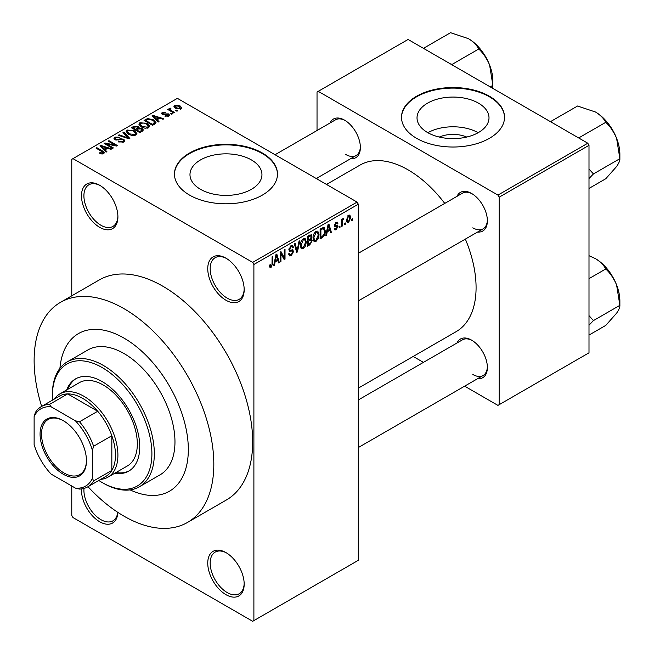 <?xml version="1.0" encoding="UTF-8"?>
<svg xmlns="http://www.w3.org/2000/svg" width="654" height="654" viewBox="0 0 654 654"><rect width="100%" height="100%" fill="white"/><g stroke="black" fill="none" stroke-linecap="round" stroke-linejoin="round"><path stroke-width="0.98" d="M225.965 300.243A25.759 14.87 60 0 1 207.751 268.696A25.759 14.87 60 0 1 225.965 258.183L225.965 258.183A25.759 14.87 60 0 1 244.179 289.722A25.759 14.87 60 0 1 225.965 300.243M226.586 258.551A24.043 13.881 -120 0 0 215.158 257.692A24.043 13.881 -120 0 0 211.471 276.953A24.043 13.881 -120 0 0 227.183 298.134A24.043 13.881 -120 0 0 239.201 299.328A24.043 13.881 -120 0 0 244.171 289.003M225.965 594.666A25.759 14.87 60 0 1 207.751 563.119A25.759 14.87 60 0 1 225.965 552.605L225.965 552.605A25.759 14.87 60 0 1 244.179 584.145A25.759 14.87 60 0 1 225.965 594.666M226.586 552.973A24.043 13.881 -120 0 0 215.158 552.115A24.043 13.881 -120 0 0 211.471 571.375A24.043 13.881 -120 0 0 227.183 592.557A24.043 13.881 -120 0 0 239.201 593.75A24.043 13.881 -120 0 0 244.171 583.425M117.875 512.393A25.759 14.87 60 0 1 99.694 521.761A25.759 14.87 60 0 1 81.513 488.93M83.982 488.44A24.043 13.881 -120 0 0 100.904 519.652A24.043 13.881 -120 0 0 112.921 520.846A24.043 13.881 -120 0 0 117.761 512.311M99.694 227.339A25.759 14.87 60 0 1 81.48 195.791A25.759 14.87 60 0 1 99.694 185.278L99.694 185.278A25.759 14.87 60 0 1 117.908 216.826A25.759 14.87 60 0 1 99.694 227.339M100.307 185.646A24.043 13.881 -120 0 0 88.887 184.788A24.043 13.881 -120 0 0 85.2 204.048A24.043 13.881 -120 0 0 100.904 225.238A24.043 13.881 -120 0 0 112.921 226.423A24.043 13.881 -120 0 0 117.892 216.106M439.292 137.054A22.8 13.162 180 0 1 466.735 137.054M478.466 103.152A35.986 20.781 0 0 0 439.243 98.648A35.986 20.781 0 0 0 417.023 117.843A35.986 20.781 0 0 0 427.569 132.533A35.986 20.781 0 0 0 466.784 137.038A35.986 20.781 0 0 0 489.004 117.843A35.986 20.781 0 0 0 478.466 103.152M478.172 132.705A35.986 20.781 0 0 0 427.863 132.705M489.437 96.252A51.511 29.741 0 0 0 433.3 89.802A51.511 29.741 0 0 0 401.499 117.279A51.511 29.741 0 0 0 416.59 138.313A51.511 29.741 0 0 0 472.728 144.755A51.511 29.741 0 0 0 504.528 117.279A51.511 29.741 0 0 0 489.437 96.252M504.528 117.565A51.511 29.741 0 0 0 489.437 96.808A51.511 29.741 0 0 0 433.528 90.309A51.511 29.741 0 0 0 401.507 117.565M200.516 189.317A35.986 20.781 180 0 1 189.979 174.618A35.986 20.781 180 0 1 212.19 155.423A35.986 20.781 180 0 1 251.414 159.928A35.986 20.781 180 0 1 261.952 174.618A35.986 20.781 180 0 1 239.74 193.821A35.986 20.781 180 0 1 200.516 189.317M262.393 153.028A51.511 29.741 0 0 0 206.255 146.586A51.511 29.741 0 0 0 174.454 174.062A51.511 29.741 0 0 0 189.537 195.088A51.511 29.741 0 0 0 245.675 201.538A51.511 29.741 0 0 0 277.476 174.062A51.511 29.741 0 0 0 262.393 153.028M277.476 174.34A51.511 29.741 0 0 0 262.393 153.592A51.511 29.741 0 0 0 206.476 147.093A51.511 29.741 0 0 0 174.454 174.34M456.999 196.339A22.326 12.884 60 0 1 471.591 193.478L471.591 193.478A22.326 12.884 60 0 1 487.377 220.815A22.326 12.884 60 0 1 477.6 232.031M472.213 193.854A20.609 11.895 -120 0 0 462.501 193.159L358.31 253.319M329.992 123.017A22.326 12.884 60 0 1 344.593 120.156L344.593 120.156A22.326 12.884 60 0 1 360.37 147.493A22.326 12.884 60 0 1 350.601 158.701M345.206 120.524A20.609 11.895 -120 0 0 335.502 119.837L275.056 154.736M456.999 342.99A22.326 12.884 60 0 1 471.591 340.129L471.591 340.129A22.326 12.884 60 0 1 487.377 367.466A22.326 12.884 60 0 1 477.6 378.682M472.213 340.505A20.609 11.895 -120 0 0 462.501 339.81L358.31 399.962M88.004 486.707A127.064 73.362 -120 0 0 123.974 516.153A127.064 73.362 -120 0 0 187.51 522.44A127.064 73.362 -120 0 0 206.983 420.62A127.064 73.362 -120 0 0 123.974 308.655A127.064 73.362 -120 0 0 60.446 302.361A127.064 73.362 -120 0 0 41.643 406.404M187.51 522.44L226.358 500.008A127.064 73.362 -120 0 0 245.839 398.188A127.064 73.362 -120 0 0 162.83 286.223A127.064 73.362 -120 0 0 99.294 279.928L60.446 302.361M358.31 388.141L456.165 331.643A96.154 55.516 -120 0 0 465.354 239.102M444.753 203.41A96.154 55.516 -120 0 0 408.088 169.86A96.154 55.516 -120 0 0 360.011 165.094L326.501 184.436M123.974 338.093A91.004 52.541 -120 0 0 78.472 333.589A91.004 52.541 -120 0 0 59.915 368.365A91.004 52.541 -120 0 1 78.472 333.589A91.004 52.541 -120 0 1 123.974 338.093A91.004 52.541 -120 0 1 183.431 418.29A91.004 52.541 -120 0 1 169.476 491.211A91.004 52.541 -120 0 0 183.431 418.29A91.004 52.541 -120 0 0 123.974 338.093M345.287 222.94L345.287 224.338L344.511 224.788L344.511 223.382L345.287 222.94M342.197 222.425L342.197 226.129L341.421 226.57L341.421 219.433L342.197 218.992L342.197 220.128L343.113 218.33L343.849 218.289L342.336 220.88L342.197 222.425L341.421 221.976M339.99 225.998L339.99 227.404L339.213 227.845L339.213 226.447L339.99 225.998M338.004 226.366L336.131 229.75L334.873 229.938L334.243 228.548L335.02 227.976L336.189 228.704L337.227 226.995L337.031 226.464L334.807 226.537L334.358 225.417L336.099 222.376L337.382 222.197L337.889 223.382L337.121 223.962L336.123 223.382L335.126 224.829L335.379 225.278L337.554 225.107L338.004 226.366L336.009 225.221M334.546 228.328L336.189 228.704M337.121 223.962L335.371 222.949M334.496 224.461L335.379 225.278M327.229 231.835L326.559 235.154L325.749 235.62L328.095 224.453L328.913 223.979L331.374 232.374L330.564 232.84L329.902 230.29L327.229 231.835L326.616 231.483M316.037 241.359L313.814 241.097L313.053 238.17C312.89 235.489 313.879 233.192 316.037 231.287L317.811 231.124L319.013 234.614L318.245 238.579L316.037 241.359L313.201 239.724M314.296 241.522L313.814 241.097M303.342 248.683L301.126 248.43L300.358 245.503C300.194 242.814 301.192 240.517 303.35 238.612L305.116 238.457L306.317 241.939L305.557 245.904L303.342 248.683L300.513 247.048M301.6 248.855L301.126 248.43M271.124 267.282L269.914 267.29L269.456 265.189L270.225 264.617L271.165 266.113L271.99 264.895L272.105 256.777L272.873 256.335L272.873 262.99L271.124 267.282L269.546 266.374M269.456 265.499L271.165 266.113M252.673 262.385L357.092 202.102L358.31 204.203L358.31 560.314L253.891 620.597L253.891 264.486L252.673 262.385L72.978 158.636L71.768 159.339L71.768 295.821M358.31 204.203L253.891 264.486M275.13 261.919L274.459 265.23L273.65 265.704L275.996 254.529L276.814 254.063L279.274 262.45L278.473 262.916L277.803 260.374L275.13 261.919L274.517 261.567M280.934 253.638L280.934 261.494L280.157 261.943L280.157 252.125L280.983 251.651L284.245 257.635L284.245 249.771L285.021 249.321L285.021 259.139L284.188 259.613L280.934 253.638L280.157 253.196M292.452 249.787L293.63 251.447L291.218 255.681L289.469 255.918L288.659 253.85L289.436 253.27L289.992 254.643L291.292 254.496L292.853 251.913L292.502 251.038L289.501 251.169L288.88 249.656L291.079 245.691L292.69 245.479L293.409 247.286L292.632 247.858L292.166 246.656L291.104 246.828L289.657 249.239L289.951 250.139L288.88 249.517L289.894 250.098L293.041 249.926M299.843 240.762L297.415 251.978L296.663 252.411L294.374 243.917L295.175 243.46L296.998 251.079L299.033 241.228L299.843 240.762M310.593 238.481L312.171 240.574L309.816 244.817L307.421 246.198L307.421 236.388L311.32 234.721L311.95 236.241L311.116 238.775L311.557 238.882M323.509 227.281L325.308 230.911C325.512 233.592 324.531 235.808 322.381 237.566L320.117 238.873L320.117 229.055L324.212 227.404M350.691 217.578L348.541 222.589L347.241 222.72L346.391 220.136L348.541 215.199L349.857 215.076L350.691 217.578L349.841 217.087M352.571 218.73L352.571 220.136L351.795 220.578L351.795 219.18L352.571 218.73M71.768 486.004L71.768 515.45L72.978 517.551L252.673 621.3L253.891 620.597M177.733 110.779L176.956 111.229L175.746 110.526L176.515 110.076L177.733 110.779M172.435 113.837L171.659 114.287L170.441 113.583L171.217 113.142L172.435 113.837M159.004 121.595L158.194 122.061L152.047 115.799L152.856 115.325L163.819 118.807L163.01 119.273L159.805 118.194L157.132 119.739L159.004 121.595M149.504 126.827L149.504 125.707L148.589 127.734L145.041 128.241L141.362 126.999L138.844 124.146L139.874 122.69L147.215 123.5L149.619 126.287M136.809 134.152L136.809 133.032L135.893 135.059L132.345 135.574L128.666 134.332L126.148 131.479L127.178 130.023L134.528 130.825L136.923 133.62M123.778 142.057L118.349 141.877L119.012 141.37L122.854 141.444L123.598 140.528L122.96 139.703L115.047 139.719L113.96 138.337L114.916 137.103L119.78 137.226L119.118 137.741L115.93 137.667L115.235 138.493L115.848 139.286L116.952 139.645L120.524 138.754L123.72 139.245L124.84 140.708L123.778 142.057M106.904 151.671L106.095 152.137L99.948 145.875L100.757 145.409L111.72 148.891L110.91 149.357L107.706 148.278L105.032 149.823L106.904 151.671M357.092 202.102L177.398 98.353L72.978 158.636M101.869 154.009L99.359 153.093L100.021 152.586L102.727 153.069L102.915 152.218L96.048 148.123L96.825 147.681L102.588 151.009L104.362 152.766L103.684 153.657L101.869 154.009M102.727 154.001L102.915 152.218M113.379 147.935L112.602 148.376L104.109 143.471L104.934 142.997L115.006 145.049L108.188 141.117L108.965 140.667L117.467 145.572L116.633 146.055L106.577 144.003L113.379 147.935M129.86 138.419L129.108 138.852L118.317 135.264L119.118 134.806L128.446 138.084L122.985 132.574L123.794 132.108L129.86 138.419M142.261 131.258L139.866 132.639L131.372 127.734L133.768 126.345L138.035 126.353L138.983 127.865L142.122 128.454L143.389 129.991L142.261 131.258M139.016 127.612L138.983 128.642M154.826 123.998L152.562 125.306L144.068 120.401L147.608 118.537L153.453 119.837L156.012 122.6L154.826 123.998M168.691 116.126L164.816 116.069L167.857 115.586L167.939 114.434L162.274 114.475L161.464 113.428L162.249 112.447L165.805 112.439L163.165 112.946L162.92 113.96L168.56 113.894L169.509 115.088L168.691 116.126M167.857 116.469L167.939 114.434M163.165 112.946L162.92 114.752M174.643 112.562L173.866 113.011L167.686 109.439L168.454 108.997L169.443 109.561L169.272 108.4L170.334 108.163L170.996 108.801L170.326 109.063L170.318 109.905L174.643 112.562M169.018 108.768L169.272 109.332M170.334 108.163L170.318 110.959M181.093 108.965L175.746 108.36L173.923 106.349L174.692 105.269L179.981 105.834L181.869 107.885L181.093 108.965M130.081 489.895A91.004 52.541 -120 0 0 169.476 491.211L169.476 491.211A91.004 52.541 -120 0 1 130.081 489.895M587.791 143.218L589.001 145.319L499.149 197.197L497.939 195.088L587.791 143.218L408.088 39.469L317.026 92.042L317.026 130.498M317.026 178.084L317.026 178.967M499.149 197.197L499.149 404.695L497.939 405.39L464.634 386.162M423.424 362.373L413.181 356.463M499.149 404.695L589.001 352.817L589.001 145.319M497.939 195.088L318.245 91.347M472.809 227.829A20.609 11.895 -120 0 0 483.11 228.851A20.609 11.895 -120 0 0 487.361 220.096M345.803 154.507A20.609 11.895 -120 0 0 356.103 155.529A20.609 11.895 -120 0 0 360.362 146.774M472.809 374.48A20.609 11.895 -120 0 0 483.11 375.502A20.609 11.895 -120 0 0 487.361 366.747M100.021 153.445L100.021 152.586M96.825 148.572L96.825 147.681M100.757 146.7L100.757 145.409M105.032 151.058L105.032 149.823M102.547 147.248L104.297 149.096L106.447 147.853L101.296 146.12L102.547 147.248L102.547 148.523M104.297 150.314L104.297 149.096M101.296 147.248L101.296 146.12M106.447 148.998L106.447 147.853M104.934 143.945L104.934 142.997M115.006 145.719L115.006 145.049M108.965 141.558L108.965 140.667M106.577 144.902L106.577 144.003M119.012 142.204L119.012 141.37M122.854 142.466L122.854 141.444M114.916 139.637L114.916 137.103M115.848 140.079L115.848 139.286M116.952 140.291L116.952 139.645M120.524 139.564L120.524 138.754M123.72 142.09L123.72 139.245M119.118 135.533L119.118 134.806M128.446 138.632L128.446 138.084M123.794 133.4L123.794 132.108M127.178 133.293L127.178 130.023M134.528 131.773L134.528 130.825M128.176 130.596L127.399 131.691L129.451 133.89L134.896 134.487L135.656 133.4L133.727 131.258L131.479 130.342L128.176 130.596M129.451 134.74L129.451 133.89M134.896 135.468L134.896 134.487M133.768 127.489L133.768 126.345M138.035 129.108L138.035 126.353M141.983 131.421L142.122 128.454M133.138 128.748L133.138 127.857L135.672 129.328L138.01 127.587L138.01 129.124M135.672 130.22L135.672 129.328M137.855 129.214L137.397 126.876L134.479 127.08L133.138 127.857M136.67 129.901L139.645 131.618L141.983 130.146L141.354 128.903L138.19 129.018L136.67 129.901L136.67 130.792M139.645 132.509L139.645 131.618M141.289 131.822L141.289 130.669M139.874 125.969L139.874 122.69M147.215 124.448L147.215 123.5M140.872 123.263L140.095 124.366L142.147 126.565L147.591 127.162L148.352 126.067L146.422 123.933L144.174 123.009L140.872 123.263M142.147 127.407L142.147 126.565M147.591 128.143L147.591 127.162M147.608 119.518L147.608 118.537M153.453 120.769L153.453 119.837M145.834 120.532L152.341 124.293L153.731 123.492L154.434 121.652L152.668 120.271L148.466 119.2L145.834 120.532L145.834 121.423M152.341 125.184L152.341 124.293M154.745 124.047L154.434 121.652M153.731 124.636L153.731 123.492M152.856 116.625L152.856 115.325M157.132 120.982L157.132 119.739M154.646 117.172L156.396 119.02L158.546 117.777L153.396 116.036L154.646 117.172L154.646 118.448M156.396 120.23L156.396 119.02M153.396 117.172L153.396 116.036M158.546 118.922L158.546 117.777M165.478 116.33L165.478 115.562M162.249 114.458L162.249 112.447M163.68 114.891L163.68 114.107M168.56 116.199L168.56 113.894M171.217 114.033L171.217 113.142M168.454 109.888L168.454 108.997M169.443 110.461L169.443 109.561M171.438 111.605L171.438 110.714M176.515 110.967L176.515 110.076M174.692 107.64L174.692 105.269M179.981 106.79L179.981 105.834M180.234 109.3L179.27 106.316L175.558 105.793L175.125 107.975M175.558 105.793L176.515 107.91L180.234 108.441L180.659 107.812L180.659 109.169M176.515 108.76L176.515 107.91M273.822 264.862L274.459 265.23M278.179 261.813L279.274 262.45M276.805 259.802L277.803 260.374M276.111 257.349L275.391 260.619L277.541 259.376L276.462 255.281L276.111 257.349L275.481 256.981M274.794 260.276L275.391 260.619M275.906 254.962L276.462 255.281M280.157 261.044L280.934 261.494M282.593 256.679L284.245 257.635M283.427 258.216L285.021 259.139M288.676 254.218L291.218 255.681M290.875 245.822L293.409 247.286M290.245 246.329L291.104 246.828M288.954 248.839L289.657 249.239M291.177 250.032L293.63 251.447M296.385 251.381L297.415 251.978M296.172 250.605L296.998 251.079M305.5 241.465L306.317 241.939M304.952 245.561L305.557 245.904M303.35 239.756L301.134 245.07L302.025 247.653L303.333 247.539L305.549 242.356L304.682 239.658L302.5 239.266M300.39 244.637L301.134 245.07M309.816 235.007L311.95 236.241M309.702 239.151L312.171 240.574M308.197 237.083L308.197 240.018L310.462 238.62L311.181 236.846L310.83 235.906L308.197 237.083L307.421 236.642M307.421 239.568L308.197 240.018M308.197 241.162L308.197 244.604L310.634 243.075L311.402 241.032L310.993 239.969L308.197 241.162L307.421 240.721M307.421 244.163L308.197 244.604M308.729 239.707L309.718 240.288M318.196 234.14L319.013 234.614M317.64 238.228L318.245 238.579M316.046 232.432L313.83 237.745L314.721 240.32L316.029 240.214L318.245 235.031L317.37 232.333L315.195 231.941M313.078 237.312L313.83 237.745M321.392 236.993L322.381 237.566M324.498 230.445L325.308 230.911M320.893 229.758L320.893 237.279L322.283 236.478L324.229 233.919L324.531 231.344L323.362 228.524L320.893 229.758L320.117 229.309M320.117 236.83L320.893 237.279M321.269 228.393L322.258 228.965M322.201 227.854L323.738 228.622L322.299 227.796M325.921 234.786L326.559 235.154M330.278 231.737L331.374 232.374M328.905 229.718L329.902 230.29M328.21 227.265L327.482 230.535L329.641 229.301L328.561 225.205L328.21 227.265L327.58 226.905M326.886 230.192L327.482 230.535M328.006 224.886L328.561 225.205M334.268 228.671L336.131 229.75M334.39 224.935L337.031 226.464M336.123 222.368L337.889 223.382M339.213 226.954L339.99 227.404M341.421 225.679L342.197 226.129M341.421 219.679L342.197 220.128M342.639 218.861L343.628 219.433M342.459 219.278L343.072 219.63M341.421 220.357L342.336 220.88M344.511 223.897L345.287 224.338M346.489 221.404L348.541 222.589M348.517 216.229L347.16 219.687L348.566 221.559L349.923 218.093L349.334 216.163L347.789 215.804M346.424 219.262L347.16 219.687M346.416 220.856L348.566 221.559M351.795 219.687L352.571 220.136M114.736 473.251A53.227 30.73 -120 0 0 128.732 471.117A53.227 30.73 -120 0 0 136.89 428.46A53.227 30.73 -120 0 0 102.122 381.56A53.227 30.73 -120 0 0 75.504 378.919A53.227 30.73 -120 0 0 66.659 389.98M115.954 472.548A53.227 30.73 -120 0 0 129.337 470.757M98.811 480.461A70.403 40.646 -120 0 0 102.122 482.505A70.403 40.646 -120 0 0 151.9 453.762A70.403 40.646 -120 0 0 102.122 367.54A70.403 40.646 -120 0 0 52.336 396.275A70.403 40.646 -120 0 0 52.451 400.166M103.332 483.2L102.122 482.505L103.332 483.2A72.12 41.635 60 0 0 139.392 486.772L160.034 474.861A72.12 41.635 -120 0 0 171.086 417.072A72.12 41.635 -120 0 0 123.974 353.52A72.12 41.635 -120 0 0 87.914 349.947L67.272 361.858A72.12 41.635 60 0 1 103.332 365.431A72.12 41.635 60 0 1 150.445 428.983A72.12 41.635 60 0 1 139.392 486.772M52.336 396.275L52.336 394.877A72.12 41.635 60 0 1 67.272 361.858M54.356 399.063A48.077 27.762 60 0 1 59.866 393.896L79.297 382.68A48.077 27.762 60 0 1 103.332 385.059A48.077 27.762 60 0 1 134.74 427.43A48.077 27.762 60 0 1 127.375 465.959L107.943 477.175A48.077 27.762 60 0 1 100.724 479.357M76.117 378.584A53.227 30.73 -120 0 0 67.869 389.277M577.31 137.168L579.33 137.577L605.768 122.314C610.321 126.614 613.934 131.945 616.599 138.313A34.556 19.955 -120 0 1 619.878 154.311L619.878 158.677C620.041 160.434 618.946 163.059 616.599 166.533L605.768 178.746L589.001 188.426M589.001 178.517L593.44 173.939L619.878 158.677L616.599 138.313A34.556 19.955 -120 0 0 595.434 111.989C600.274 114.957 603.716 118.399 605.768 122.314M593.44 173.939L589.001 168.985M551.821 122.453L551.109 121.284L577.547 106.022L595.434 111.989M551.109 121.284L550.635 121.767M40.074 434.06A32.798 18.933 60 0 1 63.266 420.669A32.798 18.933 60 0 1 86.459 460.841A32.798 18.933 60 0 1 63.266 474.232A32.798 18.933 60 0 1 40.074 434.06M63.634 420.89A31.768 18.337 -120 0 0 48.11 419.516A31.768 18.337 -120 0 0 41.529 434.06A31.768 18.337 -120 0 0 55.402 466.032A31.768 18.337 -120 0 0 79.878 474.542A31.768 18.337 -120 0 0 86.451 460.416M59.866 393.896A48.077 27.762 60 0 1 96.915 406.78A48.077 27.762 60 0 1 117.908 455.159A48.077 27.762 60 0 1 107.943 477.175M92.41 478.295L93.62 480.919A46.36 26.765 60 0 1 87.661 486.903L105.874 476.382A46.36 26.765 -120 0 0 111.834 470.398A46.36 26.765 -120 0 0 115.472 455.159A46.36 26.765 -120 0 0 111.834 435.719A46.36 26.765 -120 0 0 97.708 411.26L67.673 393.912A46.36 26.765 -120 0 0 59.514 396.087L41.3 406.6A46.36 26.765 60 0 1 49.459 404.434L51.126 406.796A44.644 25.776 -120 0 0 34.122 416.606L34.122 444.646A44.644 25.776 -120 0 0 51.126 474.093L75.406 488.113A44.644 25.776 -120 0 0 92.41 478.295L92.41 450.254A44.644 25.776 -120 0 0 75.406 420.816L51.126 406.796M75.406 420.816L79.502 421.773L97.708 411.26A46.36 26.765 -120 0 0 67.673 393.912L49.459 404.434M93.62 480.919L111.834 470.398L111.834 435.719L93.62 446.232L92.41 450.254M34.122 416.606L35.341 412.584A46.36 26.765 60 0 1 41.3 406.6M87.661 486.903A46.36 26.765 60 0 1 79.502 489.069L75.406 488.113M79.502 421.773A46.36 26.765 60 0 1 93.62 446.232M589.001 325.169L593.44 320.591L589.001 315.637M589.001 335.077L605.768 325.398L616.599 313.184C618.946 309.71 620.041 307.086 619.878 305.328L593.44 320.591M616.599 284.964L619.878 305.328L619.878 300.963A34.556 19.955 -120 0 0 616.599 284.964A34.556 19.955 -120 0 0 595.434 258.641C600.274 261.608 603.716 265.05 605.768 268.966C610.321 273.258 613.934 278.596 616.599 284.964M589.001 278.645L605.768 268.966M589.001 255.698L595.434 258.641M450.312 63.847L452.331 64.255L478.761 48.993C483.322 53.285 486.936 58.623 489.601 64.991A34.556 19.955 -120 0 1 492.871 80.99L492.364 88.126M490.214 86.884L492.871 85.355L489.601 64.991A34.556 19.955 -120 0 0 468.436 38.66C473.275 41.635 476.717 45.077 478.761 48.993M424.814 49.124L424.111 47.963L450.549 32.7L468.436 38.66M424.111 47.963L423.629 48.445M102.588 151.941L102.588 151.009M118.742 140.079L118.742 139.269M126.802 138.084L126.802 137.487M137.127 129.631L137.127 128.486M146.226 120.303L146.226 119.151M164.914 114.769L164.914 113.804M272.105 262.548L272.873 262.99M288.896 249.992L290.932 251.169M295.796 249.182L296.687 249.705M308.827 244.244L309.816 244.817M308.549 235.734L309.546 236.307M334.358 225.401L336.27 226.505M103.079 152.57L103.079 153.919M123.598 140.528L123.598 142.155M115.235 138.493L115.235 139.817M127.399 131.691L127.399 133.473M135.656 133.4L135.656 135.182M140.095 124.366L140.095 126.148M148.352 126.067L148.352 127.857M168.356 114.981L168.356 116.298M162.617 113.551L162.617 114.646M170.073 109.447L170.073 110.82M289.992 254.643L288.659 253.875M292.502 251.038L290.891 250.106M292.166 246.656L290.801 245.871M304.682 239.658L303.113 238.759M302.025 247.653L300.448 246.738M310.83 235.906L309.538 235.162M310.993 239.969L309.636 239.184M317.37 232.333L315.808 231.426M314.721 240.32L313.143 239.413M336.818 223.276L335.715 222.638M349.334 216.163L348.141 215.477M609.356 125.045L615.52 135.73M358.31 300.897L483.11 228.851M483.11 375.502L358.31 447.549M356.103 155.529L316.266 178.526M609.356 271.696L615.52 282.381M482.35 51.723L488.522 62.408"/></g></svg>
